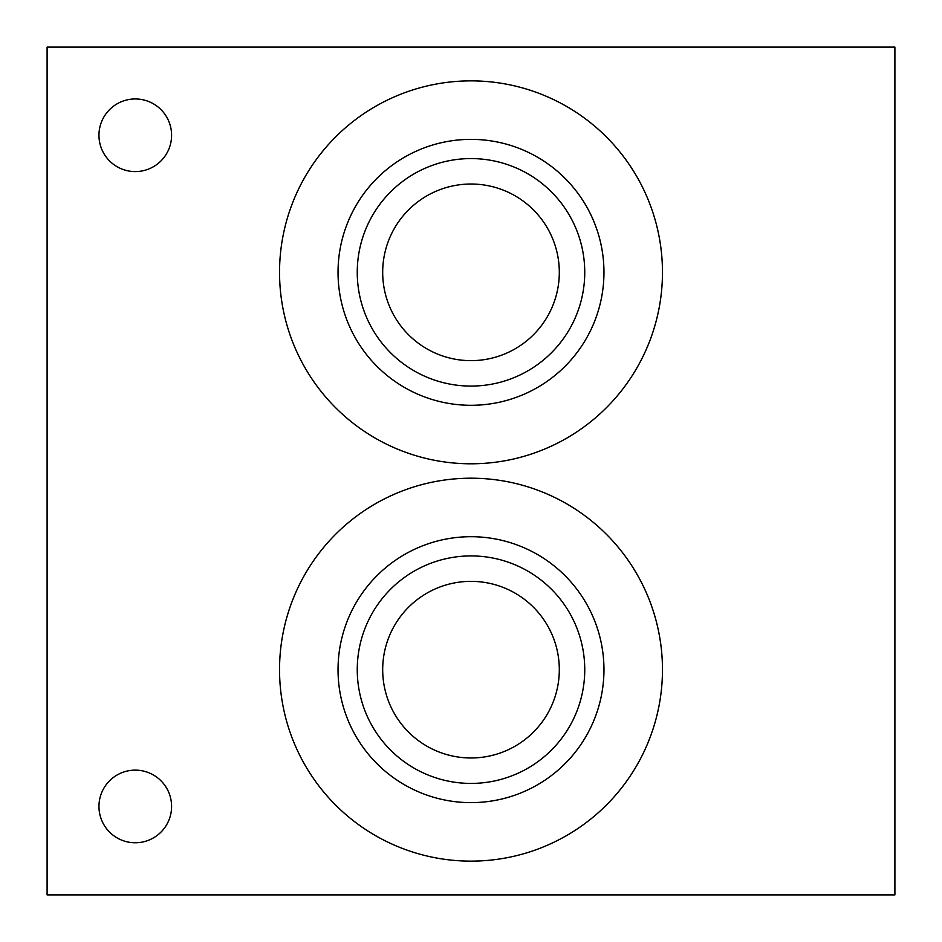 <?xml version="1.0" encoding="UTF-8"?>
<svg xmlns="http://www.w3.org/2000/svg" width="942" height="942" viewBox="0 0 942 942"><rect width="100%" height="100%" fill="white"/><g stroke="black" fill="none" stroke-linecap="round" stroke-linejoin="round"><path stroke-width="1.41" d="M98.957 806.446A36.314 36.314 0 0 1 153.428 774.995A36.314 36.314 0 0 1 153.428 837.897A36.314 36.314 0 0 1 98.957 806.446M98.957 135.271A36.314 36.314 0 0 1 153.428 103.82A36.314 36.314 0 0 1 153.428 166.722A36.314 36.314 0 0 1 98.957 135.271M382.688 669.668A88.312 88.312 0 0 0 515.156 746.146A88.312 88.312 0 0 0 515.156 593.189A88.312 88.312 0 0 0 382.688 669.668M357.253 669.668A113.746 113.746 0 0 0 527.873 768.177A113.746 113.746 0 0 0 527.873 571.158A113.746 113.746 0 0 0 357.253 669.668M338.037 669.668A132.963 132.963 0 0 0 537.482 784.816A132.963 132.963 0 0 0 537.482 554.52A132.963 132.963 0 0 0 338.037 669.668M279.538 669.668A191.462 191.462 0 0 1 566.731 503.852A191.462 191.462 0 0 1 566.731 835.483A191.462 191.462 0 0 1 279.538 669.668M382.688 272.332A88.312 88.312 0 0 0 515.156 348.811A88.312 88.312 0 0 0 515.156 195.854A88.312 88.312 0 0 0 382.688 272.332M357.253 272.332A113.746 113.746 0 0 0 527.873 370.842A113.746 113.746 0 0 0 527.873 173.823A113.746 113.746 0 0 0 357.253 272.332M338.037 272.332A132.963 132.963 0 0 0 537.482 387.48A132.963 132.963 0 0 0 537.482 157.184A132.963 132.963 0 0 0 338.037 272.332M279.538 272.332A191.462 191.462 0 0 1 566.731 106.517A191.462 191.462 0 0 1 566.731 438.148A191.462 191.462 0 0 1 279.538 272.332M47.1 894.9L894.9 894.9L894.9 47.1L47.1 47.1L47.1 894.9"/></g></svg>
